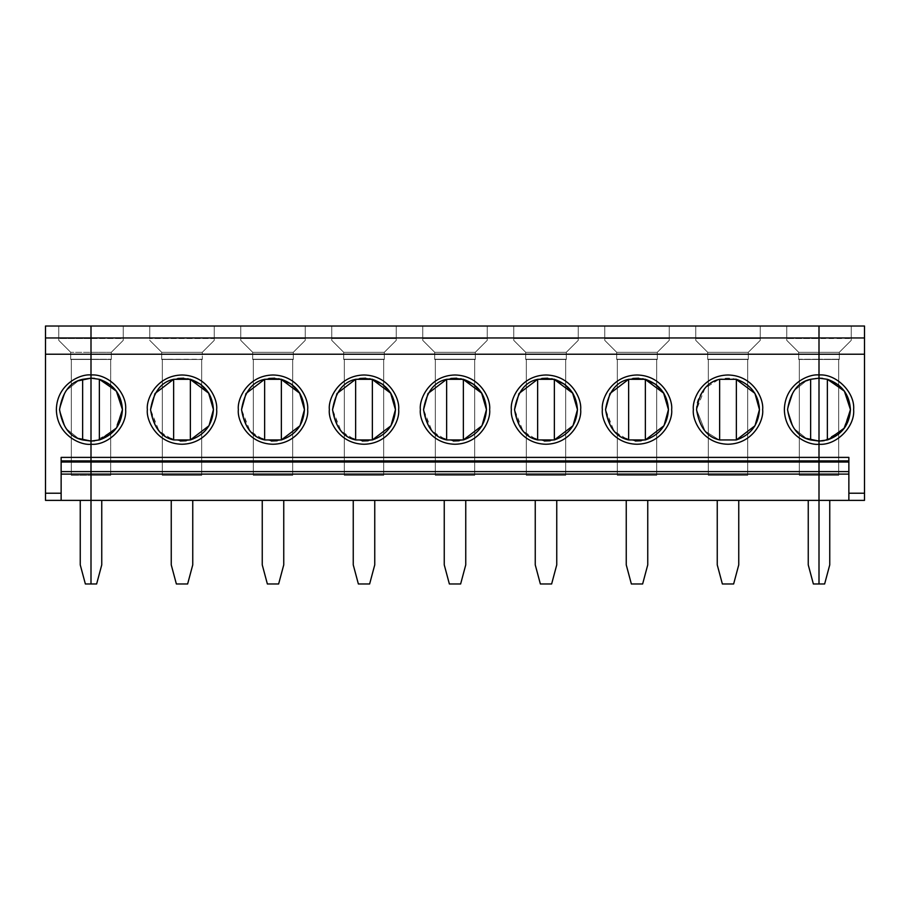 <?xml version="1.0" encoding="UTF-8"?>
<svg xmlns="http://www.w3.org/2000/svg" width="910" height="910" viewBox="0 0 910 910"><rect width="100%" height="100%" fill="white"/><g stroke="black" fill="none" stroke-linecap="round" stroke-linejoin="round"><path stroke-width="0.68" stroke-dasharray="4.55 3.41" d="M70.696 352.295L70.696 359.461L70.696 352.295L70.696 359.223L91 359.223L91 475.304L91 326.019L91 352.295L70.696 352.295L91 352.295L91 359.461L70.696 359.461L91 359.461L70.696 359.461L91 359.461L70.696 359.461L70.696 352.295L58.752 340.351L58.752 338.509L91 338.509L91 352.295L70.696 352.295L91 352.295L91 326.019L58.752 326.019L58.752 340.351L70.696 352.295L58.752 340.351L58.752 326.019L58.752 340.351L70.696 352.295M91 583.981L91 326.019L91 338.509L58.752 338.509L58.752 326.019L91 326.019L45.5 326.019L45.5 500.386L45.5 326.019L91 326.019L91 500.386L45.5 500.386L91 500.386L80.251 500.386L91 500.386L91 583.981L85.369 583.981L80.251 564.871L80.251 500.386L91 500.386L80.251 500.386L80.251 564.871L85.369 583.981L96.631 583.981L101.749 564.871L101.749 500.386L91 500.386L91 326.019L864.5 326.019L864.5 500.386L819 500.386L819 326.019L851.248 326.019L819 326.019L819 352.295L839.304 352.295L851.248 340.351L851.248 326.019L819 326.019L851.248 326.019L851.248 340.351L839.304 352.295L819 352.295L819 359.223L839.304 359.223L839.304 352.295L839.304 359.223L819 359.461L839.304 359.461L839.304 352.295L819 352.295L819 338.509L851.248 338.509L819 338.509L819 326.019L819 500.386L864.5 500.386L864.5 326.019L819 326.019L819 352.295L839.304 352.295L839.304 359.461L819 359.461L819 326.019L819 500.386L829.749 500.386L819 500.386L829.749 500.386L829.749 564.871L824.631 583.981L819 583.981L819 500.386L819 583.981L824.631 583.981L829.749 564.871L829.749 500.386L91 500.386L91 583.981L91 500.386L819 500.386L808.251 500.386L819 500.386L819 326.019L91 326.019L91 352.295L91 338.509L123.248 338.509L123.248 340.351L111.304 352.295L91 352.295L111.304 352.295L111.304 359.461L71.298 359.461L71.298 475.304L91 475.304L91 359.461L91 475.304L71.298 475.304L91 475.304L71.298 475.304L71.298 359.461L91 359.461L91 352.295L111.304 352.295L123.248 340.351L123.248 326.019L91 326.019L91 359.223L70.696 359.223L111.304 359.223L91 359.223L111.304 359.223L111.304 352.295L123.248 340.351L123.248 326.019L123.248 340.351L111.304 352.295L91 352.295L91 359.461L110.701 359.461L110.701 475.304L91 475.304L91 359.461L111.304 359.461L111.304 352.295L111.304 359.461L91 359.223L110.701 359.461L110.701 475.304L110.701 359.461L91 359.461L111.304 359.461L91 359.461L91 475.304L110.701 475.304L91 475.304L91 326.019L91 500.386L101.749 500.386L101.749 564.871L96.631 583.981L91 583.981M61.141 462.041L61.141 471.596L61.141 462.041M61.141 500.386L61.141 471.596L61.141 500.386M91 444.251C80.865 445.638 56.841 435.253 56.363 409.614C56.841 383.986 80.865 373.601 91 374.988C80.865 373.601 56.841 383.986 56.363 409.614C56.841 435.253 80.865 445.638 91 444.251C108.131 445.798 127.184 426.756 125.637 409.614C127.184 426.756 108.131 445.798 91 444.251M78.34 438.415L65.6 428.178L59.548 409.614L65.6 391.061L78.34 380.824L65.6 391.061L59.548 409.614L65.6 428.178L78.34 438.415M94.651 378.378L82.639 379.299L82.639 439.939L82.639 379.299M71.298 359.461L71.298 475.304L71.298 359.461M819 441.077L822.64 440.861M824.346 440.611L843.286 429.611L850.452 409.614M819 374.988C836.131 373.441 855.184 392.483 853.637 409.614C855.184 426.756 836.131 445.798 819 444.251C836.131 445.798 855.184 426.756 853.637 409.614C855.184 392.483 836.131 373.441 819 374.988C808.865 373.601 784.841 383.986 784.363 409.614C784.841 435.253 808.865 445.638 819 444.251C808.865 445.638 784.841 435.253 784.363 409.614C784.841 383.986 808.865 373.601 819 374.988M848.859 471.596L848.859 462.041L848.859 471.596M848.859 500.386L848.859 474.11L848.859 500.386M848.859 460.904L848.859 457.389L848.859 460.904M816.657 378.253L822.663 378.378M822.72 378.389L823.527 378.492L822.72 378.389M823.789 378.537L827.361 379.299L823.789 378.537M828.236 439.689L823.789 440.702M823.527 440.747L822.72 440.849M828.236 379.55L827.361 379.299L827.361 439.939L827.361 379.299M819 359.461L839.304 359.461L819 359.461L838.702 359.461L819 359.461L819 475.304L838.702 475.304L819 475.304L838.702 475.304L838.702 359.461L819 359.461L838.702 359.461L838.702 475.304L819 475.304L819 359.223L839.304 359.223L819 359.223L819 352.295L819 475.304L819 352.295L819 475.304L799.298 475.304L799.298 359.461L819 359.223L798.696 359.223L798.696 352.295L798.696 359.461L819 359.223L798.696 359.223L819 359.461L798.696 359.461L819 359.461L799.298 359.461L799.298 475.304L799.298 359.461L799.298 475.304L819 475.304L819 359.461L798.696 359.461L798.696 352.295L786.752 340.351L786.752 326.019L819 326.019L786.752 326.019L819 326.019L819 352.295L819 326.019L819 338.509L786.752 338.509L819 338.509L819 352.295L798.696 352.295L798.696 359.223L819 359.223L819 352.295L798.696 352.295L819 352.295L819 326.019L786.752 326.019L786.752 340.351L786.752 326.019L786.752 340.351L798.696 352.295L819 352.295L819 359.461M838.702 359.461L838.702 475.304L838.702 359.461M851.248 338.509L851.248 326.019L851.248 338.509M839.304 352.295L851.248 340.351L839.304 352.295M91 441.077L94.663 440.861M94.72 440.849L95.527 440.747L94.72 440.849M100.237 439.689L95.789 440.702L115.092 429.85L122.452 409.614M91 374.988C108.131 373.441 127.184 392.483 125.637 409.614C127.184 392.483 108.131 373.441 91 374.988M171.251 500.386L192.749 500.386L192.749 564.871L187.631 583.981L176.369 583.981L171.251 564.871L171.251 500.386L171.251 564.871L176.369 583.981L187.631 583.981L192.749 564.871L192.749 500.386L171.251 500.386M162.298 359.461L201.701 359.461L201.701 475.304L162.298 475.304L162.298 359.461L201.701 359.461L162.298 359.461L162.298 475.304L162.298 359.461L162.298 475.304L201.701 475.304L201.701 359.461L162.298 359.461M216.637 409.614C218.025 399.49 207.639 375.455 182 374.988C156.361 375.455 145.975 399.49 147.363 409.614C145.975 419.749 156.361 443.784 182 444.251C207.639 443.784 218.025 419.749 216.637 409.614C218.025 419.749 207.639 443.784 182 444.251C156.361 443.784 145.975 419.749 147.363 409.614C145.975 399.49 156.361 375.455 182 374.988C207.639 375.455 218.025 399.49 216.637 409.614M186.152 440.793L190.361 439.939L172.855 439.712L159.091 431.169L150.548 409.614L156.44 427.95L166.155 436.789L180.294 441.031M177.848 378.446L173.639 379.299L173.639 439.939L173.639 379.299L189.917 379.174M99.361 439.939L99.361 379.299L95.789 378.537L99.361 379.299L99.361 439.939M149.752 338.509L149.752 326.019L214.248 326.019L214.248 338.509L149.752 338.509L214.248 338.509L214.248 340.351L202.304 352.295L161.696 352.295L161.696 359.461L161.696 352.295L149.752 340.351L149.752 326.019L214.248 326.019L149.752 326.019L149.752 338.509M94.72 378.389L95.527 378.492L94.72 378.389M100.237 379.55L99.361 379.299M190.361 439.939L190.361 379.299L190.361 439.939M262.251 500.386L283.749 500.386L262.251 500.386L283.749 500.386L283.749 564.871L278.631 583.981L267.369 583.981L262.251 564.871L262.251 500.386L262.251 564.871L267.369 583.981L278.631 583.981L283.749 564.871L283.749 500.386L262.251 500.386M353.251 500.386L374.749 500.386L353.251 500.386L374.749 500.386L374.749 564.871L369.631 583.981L358.369 583.981L353.251 564.871L353.251 500.386L353.251 564.871L358.369 583.981L369.631 583.981L374.749 564.871L374.749 500.386L353.251 500.386M444.251 500.386L465.749 500.386L444.251 500.386L465.749 500.386L465.749 564.871L460.631 583.981L449.369 583.981L444.251 564.871L444.251 500.386L444.251 564.871L449.369 583.981L460.631 583.981L465.749 564.871L465.749 500.386L444.251 500.386M535.251 500.386L556.749 500.386L535.251 500.386L556.749 500.386L556.749 564.871L551.631 583.981L540.369 583.981L535.251 564.871L535.251 500.386L535.251 564.871L540.369 583.981L551.631 583.981L556.749 564.871L556.749 500.386L535.251 500.386M626.251 500.386L647.749 500.386L626.251 500.386L647.749 500.386L647.749 564.871L642.631 583.981L631.369 583.981L626.251 564.871L626.251 500.386L626.251 564.871L631.369 583.981L642.631 583.981L647.749 564.871L647.749 500.386L626.251 500.386M717.251 500.386L738.749 500.386L717.251 500.386L738.749 500.386L738.749 564.871L733.631 583.981L722.369 583.981L717.251 564.871L717.251 500.386L717.251 564.871L722.369 583.981L733.631 583.981L738.749 564.871L738.749 500.386L717.251 500.386M161.696 359.223L202.304 359.461L161.696 359.223L202.304 359.223L202.304 352.295L161.696 352.295L161.696 359.223M91 326.019L123.248 326.019L91 326.019L123.248 326.019L123.248 338.509L91 338.509L91 326.019M240.752 326.019L305.248 326.019L240.752 326.019L305.248 326.019L305.248 338.509L240.752 338.509L240.752 326.019L240.752 338.509L305.248 338.509L305.248 340.351L293.304 352.295L252.696 352.295L252.696 359.461L252.696 352.295L240.752 340.351L240.752 326.019L240.752 340.351L252.696 352.295L252.696 359.223L293.304 359.223L252.696 359.461L293.304 359.461L252.696 359.223L293.304 359.223L293.304 352.295L252.696 352.295L293.304 352.295L305.248 340.351L305.248 326.019L240.752 326.019M331.752 326.019L396.248 326.019L331.752 326.019L396.248 326.019L396.248 338.509L331.752 338.509L331.752 326.019L331.752 338.509L396.248 338.509L396.248 340.351L384.304 352.295L343.696 352.295L343.696 359.461L343.696 352.295L331.752 340.351L331.752 326.019L331.752 340.351L343.696 352.295L343.696 359.223L384.304 359.223L343.696 359.461L384.304 359.461L343.696 359.223L384.304 359.223L384.304 352.295L343.696 352.295L384.304 352.295L396.248 340.351L396.248 326.019L331.752 326.019M422.752 326.019L487.248 326.019L422.752 326.019L487.248 326.019L487.248 338.509L422.752 338.509L422.752 326.019L422.752 338.509L487.248 338.509L487.248 340.351L475.304 352.295L434.696 352.295L434.696 359.461L434.696 352.295L422.752 340.351L422.752 326.019L422.752 340.351L434.696 352.295L434.696 359.223L475.304 359.223L434.696 359.461L475.304 359.461L434.696 359.223L475.304 359.223L475.304 352.295L434.696 352.295L475.304 352.295L487.248 340.351L487.248 326.019L422.752 326.019M513.752 326.019L578.248 326.019L513.752 326.019L578.248 326.019L578.248 338.509L513.752 338.509L513.752 326.019L513.752 338.509L578.248 338.509L578.248 340.351L566.304 352.295L525.696 352.295L525.696 359.461L525.696 352.295L513.752 340.351L513.752 326.019L513.752 340.351L525.696 352.295L525.696 359.223L566.304 359.223L525.696 359.461L566.304 359.461L525.696 359.223L566.304 359.223L566.304 352.295L525.696 352.295L566.304 352.295L578.248 340.351L578.248 326.019L513.752 326.019M604.752 326.019L669.248 326.019L604.752 326.019L669.248 326.019L669.248 338.509L604.752 338.509L604.752 326.019L604.752 338.509L669.248 338.509L669.248 340.351L657.304 352.295L616.696 352.295L616.696 359.461L616.696 352.295L604.752 340.351L604.752 326.019L604.752 340.351L616.696 352.295L616.696 359.223L657.304 359.223L616.696 359.461L657.304 359.461L616.696 359.223L657.304 359.223L657.304 352.295L616.696 352.295L657.304 352.295L669.248 340.351L669.248 326.019L604.752 326.019M695.752 326.019L760.248 326.019L695.752 326.019L760.248 326.019L760.248 338.509L695.752 338.509L695.752 326.019L695.752 338.509L760.248 338.509L760.248 340.351L748.304 352.295L707.696 352.295L707.696 359.461L707.696 352.295L695.752 340.351L695.752 326.019L695.752 340.351L707.696 352.295L707.696 359.223L748.304 359.223L707.696 359.461L748.304 359.461L707.696 359.223L748.304 359.223L748.304 352.295L707.696 352.295L748.304 352.295L760.248 340.351L760.248 326.019L695.752 326.019M91 359.461L91 475.304L110.701 475.304L110.701 359.461L91 359.461M187.779 378.697L183.706 378.207M161.696 359.461L202.304 359.461L161.696 359.461L161.696 352.295L202.304 352.295L214.248 340.351L214.248 326.019L149.752 326.019L149.752 340.351L161.696 352.295L202.304 352.295L202.304 359.461L161.696 359.461M162.298 475.304L201.701 475.304L162.298 475.304M161.696 352.295L149.752 340.351L161.696 352.295M253.298 359.461L292.701 359.461L292.701 475.304L253.298 475.304L253.298 359.461L292.701 359.461L253.298 359.461L253.298 475.304L253.298 359.461L253.298 475.304L292.701 475.304L292.701 359.461L253.298 359.461M201.701 359.461L201.701 475.304L201.701 359.461M214.248 338.509L214.248 326.019L214.248 338.509M202.304 352.295L214.248 340.351L202.304 352.295L202.304 359.461L202.304 352.295M307.637 409.614C309.025 399.49 298.639 375.455 273 374.988C247.361 375.455 236.975 399.49 238.363 409.614C236.975 419.749 247.361 443.784 273 444.251C298.639 443.784 309.025 419.749 307.637 409.614C309.025 419.749 298.639 443.784 273 444.251C247.361 443.784 236.975 419.749 238.363 409.614C236.975 399.49 247.361 375.455 273 374.988C298.639 375.455 309.025 399.49 307.637 409.614M277.152 440.793L281.361 439.939L263.854 439.712L250.091 431.169L241.548 409.614L247.44 427.95L257.155 436.789L271.294 441.031M268.848 378.446L264.639 379.299L264.639 439.939L264.639 379.299L280.917 379.174M281.361 439.939L281.361 379.299L281.361 439.939M278.779 378.697L274.706 378.207M252.696 359.461L293.304 359.461L252.696 359.461L252.696 352.295L293.304 352.295L293.304 359.461L252.696 359.461M253.298 475.304L292.701 475.304L253.298 475.304M252.696 352.295L240.752 340.351L252.696 352.295M344.298 359.461L383.701 359.461L383.701 475.304L344.298 475.304L344.298 359.461L383.701 359.461L344.298 359.461L344.298 475.304L344.298 359.461L344.298 475.304L383.701 475.304L383.701 359.461L344.298 359.461M292.701 359.461L292.701 475.304L292.701 359.461M305.248 338.509L305.248 326.019L305.248 338.509M293.304 352.295L305.248 340.351L293.304 352.295L293.304 359.461L293.304 352.295M398.637 409.614C400.025 399.49 389.639 375.455 364 374.988C338.361 375.455 327.975 399.49 329.363 409.614C327.975 419.749 338.361 443.784 364 444.251C389.639 443.784 400.025 419.749 398.637 409.614C400.025 419.749 389.639 443.784 364 444.251C338.361 443.784 327.975 419.749 329.363 409.614C327.975 399.49 338.361 375.455 364 374.988C389.639 375.455 400.025 399.49 398.637 409.614M368.152 440.793L372.361 439.939L354.854 439.712L341.091 431.169L332.548 409.614L338.44 427.95L348.155 436.789L362.294 441.031M359.848 378.446L355.639 379.299L355.639 439.939L355.639 379.299L371.917 379.174M372.361 439.939L372.361 379.299L372.361 439.939M369.778 378.697L365.706 378.207M343.696 359.461L384.304 359.461L343.696 359.461L343.696 352.295L384.304 352.295L384.304 359.461L343.696 359.461M344.298 475.304L383.701 475.304L344.298 475.304M343.696 352.295L331.752 340.351L343.696 352.295M435.298 359.461L474.701 359.461L474.701 475.304L435.298 475.304L435.298 359.461L474.701 359.461L435.298 359.461L435.298 475.304L435.298 359.461L435.298 475.304L474.701 475.304L474.701 359.461L435.298 359.461M383.701 359.461L383.701 475.304L383.701 359.461M396.248 338.509L396.248 326.019L396.248 338.509M384.304 352.295L396.248 340.351L384.304 352.295L384.304 359.461L384.304 352.295M489.637 409.614C491.025 399.49 480.639 375.455 455 374.988C429.361 375.455 418.975 399.49 420.363 409.614C418.975 419.749 429.361 443.784 455 444.251C480.639 443.784 491.025 419.749 489.637 409.614C491.025 419.749 480.639 443.784 455 444.251C429.361 443.784 418.975 419.749 420.363 409.614C418.975 399.49 429.361 375.455 455 374.988C480.639 375.455 491.025 399.49 489.637 409.614M459.152 440.793L463.361 439.939L445.854 439.712L432.091 431.169L423.548 409.614L429.44 427.95L439.155 436.789L453.294 441.031M450.848 378.446L446.639 379.299L446.639 439.939L446.639 379.299L462.917 379.174M463.361 439.939L463.361 379.299L463.361 439.939M460.778 378.697L456.706 378.207M434.696 359.461L475.304 359.461L434.696 359.461L434.696 352.295L475.304 352.295L475.304 359.461L434.696 359.461M435.298 475.304L474.701 475.304L435.298 475.304M434.696 352.295L422.752 340.351L434.696 352.295M526.298 359.461L565.702 359.461L565.702 475.304L526.298 475.304L526.298 359.461L565.702 359.461L526.298 359.461L526.298 475.304L526.298 359.461L526.298 475.304L565.702 475.304L565.702 359.461L526.298 359.461M474.701 359.461L474.701 475.304L474.701 359.461M487.248 338.509L487.248 326.019L487.248 338.509M475.304 352.295L487.248 340.351L475.304 352.295L475.304 359.461L475.304 352.295M580.637 409.614C582.025 399.49 571.639 375.455 546 374.988C520.361 375.455 509.975 399.49 511.363 409.614C509.975 419.749 520.361 443.784 546 444.251C571.639 443.784 582.025 419.749 580.637 409.614C582.025 419.749 571.639 443.784 546 444.251C520.361 443.784 509.975 419.749 511.363 409.614C509.975 399.49 520.361 375.455 546 374.988C571.639 375.455 582.025 399.49 580.637 409.614M550.152 440.793L554.361 439.939L536.854 439.712L523.091 431.169L514.548 409.614L520.44 427.95L530.155 436.789L544.294 441.031M541.848 378.446L537.639 379.299L537.639 439.939L537.639 379.299L553.917 379.174M554.361 439.939L554.361 379.299L554.361 439.939M551.779 378.697L547.706 378.207M525.696 359.461L566.304 359.461L525.696 359.461L525.696 352.295L566.304 352.295L566.304 359.461L525.696 359.461M526.298 475.304L565.702 475.304L526.298 475.304M525.696 352.295L513.752 340.351L525.696 352.295M617.298 359.461L656.702 359.461L656.702 475.304L617.298 475.304L617.298 359.461L656.702 359.461L617.298 359.461L617.298 475.304L617.298 359.461L617.298 475.304L656.702 475.304L656.702 359.461L617.298 359.461M565.702 359.461L565.702 475.304L565.702 359.461M578.248 338.509L578.248 326.019L578.248 338.509M566.304 352.295L578.248 340.351L566.304 352.295L566.304 359.461L566.304 352.295M671.637 409.614C673.025 399.49 662.639 375.455 637 374.988C611.361 375.455 600.975 399.49 602.363 409.614C600.975 419.749 611.361 443.784 637 444.251C662.639 443.784 673.025 419.749 671.637 409.614C673.025 419.749 662.639 443.784 637 444.251C611.361 443.784 600.975 419.749 602.363 409.614C600.975 399.49 611.361 375.455 637 374.988C662.639 375.455 673.025 399.49 671.637 409.614M641.152 440.793L645.361 439.939L627.855 439.712L614.091 431.169L605.548 409.614L611.44 427.95L621.155 436.789L635.294 441.031M632.848 378.446L628.639 379.299L628.639 439.939L628.639 379.299L644.917 379.174M645.361 439.939L645.361 379.299L645.361 439.939M642.779 378.697L638.706 378.207M616.696 359.461L657.304 359.461L616.696 359.461L616.696 352.295L657.304 352.295L657.304 359.461L616.696 359.461M617.298 475.304L656.702 475.304L617.298 475.304M616.696 352.295L604.752 340.351L616.696 352.295M708.298 359.461L747.702 359.461L747.702 475.304L708.298 475.304L708.298 359.461L747.702 359.461L708.298 359.461L708.298 475.304L708.298 359.461L708.298 475.304L747.702 475.304L747.702 359.461L708.298 359.461M656.702 359.461L656.702 475.304L656.702 359.461M669.248 338.509L669.248 326.019L669.248 338.509M657.304 352.295L669.248 340.351L657.304 352.295L657.304 359.461L657.304 352.295M762.637 409.614C764.025 399.49 753.639 375.455 728 374.988C702.361 375.455 691.975 399.49 693.363 409.614C691.975 419.749 702.361 443.784 728 444.251C753.639 443.784 764.025 419.749 762.637 409.614C764.025 419.749 753.639 443.784 728 444.251C702.361 443.784 691.975 419.749 693.363 409.614C691.975 399.49 702.361 375.455 728 374.988C753.639 375.455 764.025 399.49 762.637 409.614M759.452 409.614C760.714 400.423 751.285 378.594 728 378.162C704.715 378.594 695.285 400.423 696.548 409.614L705.091 431.169L718.855 439.712L736.361 439.939L718.855 439.712L705.091 431.169L696.548 409.614L704.954 388.217L718.536 379.629L735.917 379.174M719.639 439.939L719.639 379.299L719.639 439.939M736.361 439.939L736.361 379.299L736.361 439.939M707.696 359.461L748.304 359.461L707.696 359.461L707.696 352.295L748.304 352.295L748.304 359.461L707.696 359.461M708.298 475.304L747.702 475.304L708.298 475.304M707.696 352.295L695.752 340.351L707.696 352.295M819 583.981L819 500.386L819 583.981L813.369 583.981L808.251 564.871L808.251 500.386L819 500.386L808.251 500.386L808.251 564.871L813.369 583.981L819 583.981M747.702 359.461L747.702 475.304L747.702 359.461M760.248 338.509L760.248 326.019L760.248 338.509M748.304 352.295L760.248 340.351L748.304 352.295L748.304 359.461L748.304 352.295M806.34 438.415L793.6 428.178L787.548 409.614L793.6 391.061L806.34 380.824L793.6 391.061L787.548 409.614L793.6 428.178L806.34 438.415M819 378.162L810.639 379.299L810.639 439.939L810.639 379.299L811.606 379.049M811.652 379.038L812.22 378.901M812.323 378.878L816.532 378.264M799.298 475.304L819 475.304L799.298 475.304M798.696 352.295L786.752 340.351L798.696 352.295"/><path stroke-width="1.36" d="M82.639 379.299C70.15 381.882 62.449 391.994 59.548 409.614C62.449 427.245 70.15 437.357 82.639 439.939L82.639 379.299L82.639 439.939L91 441.077L91 583.981L91 500.386L61.141 500.386L61.141 493.22L45.5 493.22L45.5 326.019L91 326.019L91 441.077L78.34 438.415L91 441.077L82.639 439.939C70.15 437.357 62.449 427.245 59.548 409.614C62.449 391.994 70.15 381.882 82.639 379.299L78.34 380.824L91 378.162L91 354.229L45.5 354.229L45.5 500.386L45.5 493.22L61.141 493.22L61.141 500.386L45.5 500.386L91 500.386L91 474.11L61.141 474.11L91 474.11L91 471.596L61.141 471.596L91 471.596L91 462.041L61.141 462.041L91 462.041L91 460.904L61.141 460.904L91 460.904L91 457.389L61.141 457.389L61.141 493.22L61.141 457.389L91 457.389L91 444.251C80.865 445.638 56.841 435.253 56.363 409.614C56.841 383.986 80.865 373.601 91 374.988C80.865 373.601 56.841 383.986 56.363 409.614C56.841 435.253 80.865 445.638 91 444.251L91 378.162L82.639 379.299L91 378.162L91 441.077L99.361 439.939L91 441.077L91 457.389L819 457.389L819 471.596L848.859 471.596L819 471.596L819 500.386L848.859 500.386L819 500.386L819 583.981L824.631 583.981L829.749 564.871L829.749 500.386L829.749 564.871L824.631 583.981L819 583.981L819 474.11L848.859 474.11L819 474.11L819 462.041L848.859 462.041L819 462.041L819 460.904L848.859 460.904L819 460.904L819 457.389L848.859 457.389L819 457.389L819 444.251C836.131 445.798 855.184 426.756 853.637 409.614C855.184 392.483 836.131 373.441 819 374.988C836.131 373.441 855.184 392.483 853.637 409.614C855.184 426.756 836.131 445.798 819 444.251L819 441.077L819 444.251C808.865 445.638 784.841 435.253 784.363 409.614C784.841 383.986 808.865 373.601 819 374.988L819 378.162L827.361 379.299L844.309 390.947L850.452 409.614C849.474 424.845 841.773 434.946 827.361 439.939L819 441.077L827.361 439.939L827.361 379.299C841.773 384.293 849.474 394.394 850.452 409.614L844.594 427.893L828.236 439.689M80.251 500.386L80.251 564.871L85.369 583.981L91 583.981L85.369 583.981L80.251 564.871L80.251 500.386M45.5 354.229L91 354.229L91 337.963L45.5 337.963L45.5 354.229M45.5 337.963L91 337.963L91 326.019L45.5 326.019L45.5 337.963M822.64 440.861L824.346 440.611M864.5 500.386L848.859 500.386L864.5 500.386L864.5 493.22L864.5 500.386M864.5 326.019L864.5 493.22L848.859 493.22L848.859 500.386L848.859 457.389L848.859 493.22L864.5 493.22L864.5 354.229L819 354.229L819 374.988L819 354.229L864.5 354.229L864.5 337.963L819 337.963L819 354.229L819 337.963L864.5 337.963L864.5 326.019L819 326.019L819 337.963L819 326.019L864.5 326.019M822.64 378.378L819 378.162L819 441.077L819 354.229L91 354.229L91 374.988C108.131 373.441 127.184 392.483 125.637 409.614C127.184 392.483 108.131 373.441 91 374.988L91 378.162L99.361 379.299L91 378.162L91 354.229L819 354.229L819 337.963L91 337.963L91 354.229L91 337.963L819 337.963L819 326.019L91 326.019L91 337.963L91 326.019L819 326.019L819 457.389L91 457.389L91 444.251C108.131 445.798 127.184 426.756 125.637 409.614C127.184 426.756 108.131 445.798 91 444.251L91 378.162L94.651 378.378M822.72 440.849L819 441.077L806.34 438.415L819 441.077L819 374.988C808.865 373.601 784.841 383.986 784.363 409.614C784.841 435.253 808.865 445.638 819 444.251L819 441.077L810.639 439.939L810.639 379.299C798.15 381.882 790.449 391.994 787.548 409.614C790.449 427.245 798.15 437.357 810.639 439.939L819 441.077M850.452 409.614C849.474 394.394 841.773 384.293 827.361 379.299L827.361 439.939C841.773 434.946 849.474 424.845 850.452 409.614L844.594 391.346L828.236 379.55M827.361 379.299L819 378.162L810.639 379.299L810.639 439.939C798.15 437.357 790.449 427.245 787.548 409.614C790.449 391.994 798.15 381.882 810.639 379.299L806.34 380.824L810.662 379.288L819 378.162M94.64 440.861L91 441.077M99.361 379.299L99.361 439.939C113.773 434.946 121.474 424.845 122.452 409.614C121.474 394.394 113.773 384.293 99.361 379.299L99.361 379.299C113.773 384.293 121.474 394.394 122.452 409.614C121.474 424.845 113.773 434.946 99.361 439.939L99.361 379.299L116.309 390.947L122.452 409.614L116.594 427.893L100.237 439.689M216.637 409.614C218.025 419.749 207.639 443.784 182 444.251C156.361 443.784 145.975 419.749 147.363 409.614C145.975 399.49 156.361 375.455 182 374.988C207.639 375.455 218.025 399.49 216.637 409.614C218.025 399.49 207.639 375.455 182 374.988C156.361 375.455 145.975 399.49 147.363 409.614C145.975 419.749 156.361 443.784 182 444.251C207.639 443.784 218.025 419.749 216.637 409.614M307.637 409.614C309.025 419.749 298.639 443.784 273 444.251C247.361 443.784 236.975 419.749 238.363 409.614C236.975 399.49 247.361 375.455 273 374.988C298.639 375.455 309.025 399.49 307.637 409.614C309.025 399.49 298.639 375.455 273 374.988C247.361 375.455 236.975 399.49 238.363 409.614C236.975 419.749 247.361 443.784 273 444.251C298.639 443.784 309.025 419.749 307.637 409.614M398.637 409.614C400.025 419.749 389.639 443.784 364 444.251C338.361 443.784 327.975 419.749 329.363 409.614C327.975 399.49 338.361 375.455 364 374.988C389.639 375.455 400.025 399.49 398.637 409.614C400.025 399.49 389.639 375.455 364 374.988C338.361 375.455 327.975 399.49 329.363 409.614C327.975 419.749 338.361 443.784 364 444.251C389.639 443.784 400.025 419.749 398.637 409.614M489.637 409.614C491.025 419.749 480.639 443.784 455 444.251C429.361 443.784 418.975 419.749 420.363 409.614C418.975 399.49 429.361 375.455 455 374.988C480.639 375.455 491.025 399.49 489.637 409.614C491.025 399.49 480.639 375.455 455 374.988C429.361 375.455 418.975 399.49 420.363 409.614C418.975 419.749 429.361 443.784 455 444.251C480.639 443.784 491.025 419.749 489.637 409.614M580.637 409.614C582.025 419.749 571.639 443.784 546 444.251C520.361 443.784 509.975 419.749 511.363 409.614C509.975 399.49 520.361 375.455 546 374.988C571.639 375.455 582.025 399.49 580.637 409.614C582.025 399.49 571.639 375.455 546 374.988C520.361 375.455 509.975 399.49 511.363 409.614C509.975 419.749 520.361 443.784 546 444.251C571.639 443.784 582.025 419.749 580.637 409.614M671.637 409.614C673.025 419.749 662.639 443.784 637 444.251C611.361 443.784 600.975 419.749 602.363 409.614C600.975 399.49 611.361 375.455 637 374.988C662.639 375.455 673.025 399.49 671.637 409.614C673.025 399.49 662.639 375.455 637 374.988C611.361 375.455 600.975 399.49 602.363 409.614C600.975 419.749 611.361 443.784 637 444.251C662.639 443.784 673.025 419.749 671.637 409.614M762.637 409.614C764.025 419.749 753.639 443.784 728 444.251C702.361 443.784 691.975 419.749 693.363 409.614C691.975 399.49 702.361 375.455 728 374.988C753.639 375.455 764.025 399.49 762.637 409.614C764.025 399.49 753.639 375.455 728 374.988C702.361 375.455 691.975 399.49 693.363 409.614C691.975 419.749 702.361 443.784 728 444.251C753.639 443.784 764.025 419.749 762.637 409.614M96.631 583.981L91 583.981L91 500.386L819 500.386L819 474.11L91 474.11L91 500.386L91 471.596L819 471.596L819 460.904L91 460.904L91 462.041L819 462.041L91 462.041L91 471.596L91 457.389L91 460.904L819 460.904L819 457.389L819 471.596L91 471.596L91 474.11L819 474.11L819 471.596L819 500.386L91 500.386L91 583.981L96.631 583.981L101.749 564.871L96.631 583.981M176.369 583.981L171.251 564.871L176.369 583.981L187.631 583.981L192.749 564.871L192.749 500.386L192.749 564.871L187.631 583.981L176.369 583.981M189.917 379.174L208.913 393.348L213.452 409.614L209.004 425.743L190.361 439.939L209.004 425.743L213.452 409.614L208.47 392.631L200.234 383.997L187.779 378.697M150.548 409.614L154.996 393.495L173.639 379.299C161.15 381.882 153.449 391.994 150.548 409.614C153.449 427.245 161.15 437.357 173.639 439.939L173.639 379.299L173.639 439.939L190.361 439.939L173.639 439.939C161.15 437.357 153.449 427.245 150.548 409.614C153.449 391.994 161.15 381.882 173.639 379.299L154.996 393.495L150.548 409.614M171.251 500.386L171.251 564.871L171.251 500.386M122.452 409.614L116.594 391.346L100.237 379.55M190.361 379.299L173.639 379.299L190.361 379.299C204.773 384.293 212.474 394.394 213.452 409.614C212.474 424.845 204.773 434.946 190.361 439.939L190.361 379.299L190.361 439.939C204.773 434.946 212.474 424.845 213.452 409.614C212.474 394.394 204.773 384.293 190.361 379.299M101.749 564.871L101.749 500.386L101.749 564.871M183.706 378.207L177.848 378.446M180.294 441.031L186.152 440.793M267.369 583.981L262.251 564.871L267.369 583.981L278.631 583.981L283.749 564.871L283.749 500.386L283.749 564.871L278.631 583.981L267.369 583.981M280.917 379.174L299.913 393.348L304.452 409.614L300.004 425.743L281.361 439.939L300.004 425.743L304.452 409.614L299.47 392.631L291.234 383.997L278.779 378.697M241.548 409.614L245.996 393.495L264.639 379.299C252.15 381.882 244.449 391.994 241.548 409.614C244.449 427.245 252.15 437.357 264.639 439.939L264.639 379.299L264.639 439.939L281.361 439.939L264.639 439.939C252.15 437.357 244.449 427.245 241.548 409.614C244.449 391.994 252.15 381.882 264.639 379.299L245.996 393.495L241.548 409.614M262.251 500.386L262.251 564.871L262.251 500.386M281.361 379.299L264.639 379.299L281.361 379.299C295.773 384.293 303.474 394.394 304.452 409.614C303.474 424.845 295.773 434.946 281.361 439.939L281.361 379.299L281.361 439.939C295.773 434.946 303.474 424.845 304.452 409.614C303.474 394.394 295.773 384.293 281.361 379.299M274.706 378.207L268.848 378.446M271.294 441.031L277.152 440.793M358.369 583.981L353.251 564.871L358.369 583.981L369.631 583.981L374.749 564.871L374.749 500.386L374.749 564.871L369.631 583.981L358.369 583.981M371.917 379.174L390.913 393.348L395.452 409.614L391.004 425.743L372.361 439.939L391.004 425.743L395.452 409.614L390.47 392.631L382.234 383.997L369.778 378.697M332.548 409.614L336.996 393.495L355.639 379.299C343.15 381.882 335.449 391.994 332.548 409.614C335.449 427.245 343.15 437.357 355.639 439.939L355.639 379.299L355.639 439.939L372.361 439.939L355.639 439.939C343.15 437.357 335.449 427.245 332.548 409.614C335.449 391.994 343.15 381.882 355.639 379.299L336.996 393.495L332.548 409.614M353.251 500.386L353.251 564.871L353.251 500.386M372.361 379.299L355.639 379.299L372.361 379.299C386.773 384.293 394.474 394.394 395.452 409.614C394.474 424.845 386.773 434.946 372.361 439.939L372.361 379.299L372.361 439.939C386.773 434.946 394.474 424.845 395.452 409.614C394.474 394.394 386.773 384.293 372.361 379.299M365.706 378.207L359.848 378.446M362.294 441.031L368.152 440.793M449.369 583.981L444.251 564.871L449.369 583.981L460.631 583.981L465.749 564.871L465.749 500.386L465.749 564.871L460.631 583.981L449.369 583.981M462.917 379.174L481.913 393.348L486.452 409.614L482.004 425.743L463.361 439.939L482.004 425.743L486.452 409.614L481.47 392.631L473.234 383.997L460.778 378.697M423.548 409.614L427.996 393.495L446.639 379.299C434.15 381.882 426.449 391.994 423.548 409.614C426.449 427.245 434.15 437.357 446.639 439.939L446.639 379.299L446.639 439.939L463.361 439.939L446.639 439.939C434.15 437.357 426.449 427.245 423.548 409.614C426.449 391.994 434.15 381.882 446.639 379.299L427.996 393.495L423.548 409.614M444.251 500.386L444.251 564.871L444.251 500.386M463.361 379.299L446.639 379.299L463.361 379.299C477.773 384.293 485.474 394.394 486.452 409.614C485.474 424.845 477.773 434.946 463.361 439.939L463.361 379.299L463.361 439.939C477.773 434.946 485.474 424.845 486.452 409.614C485.474 394.394 477.773 384.293 463.361 379.299M456.706 378.207L450.848 378.446M453.294 441.031L459.152 440.793M540.369 583.981L535.251 564.871L540.369 583.981L551.631 583.981L556.749 564.871L556.749 500.386L556.749 564.871L551.631 583.981L540.369 583.981M553.917 379.174L572.913 393.348L577.452 409.614L573.004 425.743L554.361 439.939L573.004 425.743L577.452 409.614L572.47 392.631L564.234 383.997L551.779 378.697M514.548 409.614L518.996 393.495L537.639 379.299C525.15 381.882 517.449 391.994 514.548 409.614C517.449 427.245 525.15 437.357 537.639 439.939L537.639 379.299L537.639 439.939L554.361 439.939L537.639 439.939C525.15 437.357 517.449 427.245 514.548 409.614C517.449 391.994 525.15 381.882 537.639 379.299L518.996 393.495L514.548 409.614M535.251 500.386L535.251 564.871L535.251 500.386M554.361 379.299L537.639 379.299L554.361 379.299C568.773 384.293 576.474 394.394 577.452 409.614C576.474 424.845 568.773 434.946 554.361 439.939L554.361 379.299L554.361 439.939C568.773 434.946 576.474 424.845 577.452 409.614C576.474 394.394 568.773 384.293 554.361 379.299M547.706 378.207L541.848 378.446M544.294 441.031L550.152 440.793M631.369 583.981L626.251 564.871L631.369 583.981L642.631 583.981L647.749 564.871L647.749 500.386L647.749 564.871L642.631 583.981L631.369 583.981M644.917 379.174L663.913 393.348L668.452 409.614L664.004 425.743L645.361 439.939L664.004 425.743L668.452 409.614L663.47 392.631L655.234 383.997L642.779 378.697M605.548 409.614L609.996 393.495L628.639 379.299C616.15 381.882 608.449 391.994 605.548 409.614C608.449 427.245 616.15 437.357 628.639 439.939L628.639 379.299L628.639 439.939L645.361 439.939L628.639 439.939C616.15 437.357 608.449 427.245 605.548 409.614C608.449 391.994 616.15 381.882 628.639 379.299L609.996 393.495L605.548 409.614M626.251 500.386L626.251 564.871L626.251 500.386M645.361 379.299L628.639 379.299L645.361 379.299C659.773 384.293 667.474 394.394 668.452 409.614C667.474 424.845 659.773 434.946 645.361 439.939L645.361 379.299L645.361 439.939C659.773 434.946 667.474 424.845 668.452 409.614C667.474 394.394 659.773 384.293 645.361 379.299M638.706 378.207L632.848 378.446M635.294 441.031L641.152 440.793M722.369 583.981L717.251 564.871L722.369 583.981L733.631 583.981L738.749 564.871L738.749 500.386L738.749 564.871L733.631 583.981L722.369 583.981M759.452 409.614L755.004 425.743L736.361 439.939L755.004 425.743L759.452 409.614C758.474 424.845 750.773 434.946 736.361 439.939L719.639 439.939L719.639 379.299C707.15 381.882 699.449 391.994 696.548 409.614C699.449 427.245 707.15 437.357 719.639 439.939L736.361 439.939L736.361 379.299L719.639 379.299L719.639 439.939C707.15 437.357 699.449 427.245 696.548 409.614C699.449 391.994 707.15 381.882 719.639 379.299L736.361 379.299C750.773 384.293 758.474 394.394 759.452 409.614C758.474 394.394 750.773 384.293 736.361 379.299L736.361 439.939C750.773 434.946 758.474 424.845 759.452 409.614L754.913 393.348L735.917 379.174M717.251 500.386L717.251 564.871L717.251 500.386M819 500.386L819 583.981L819 500.386M813.369 583.981L808.251 564.871L813.369 583.981L819 583.981L813.369 583.981M808.251 500.386L808.251 564.871L808.251 500.386"/></g></svg>

